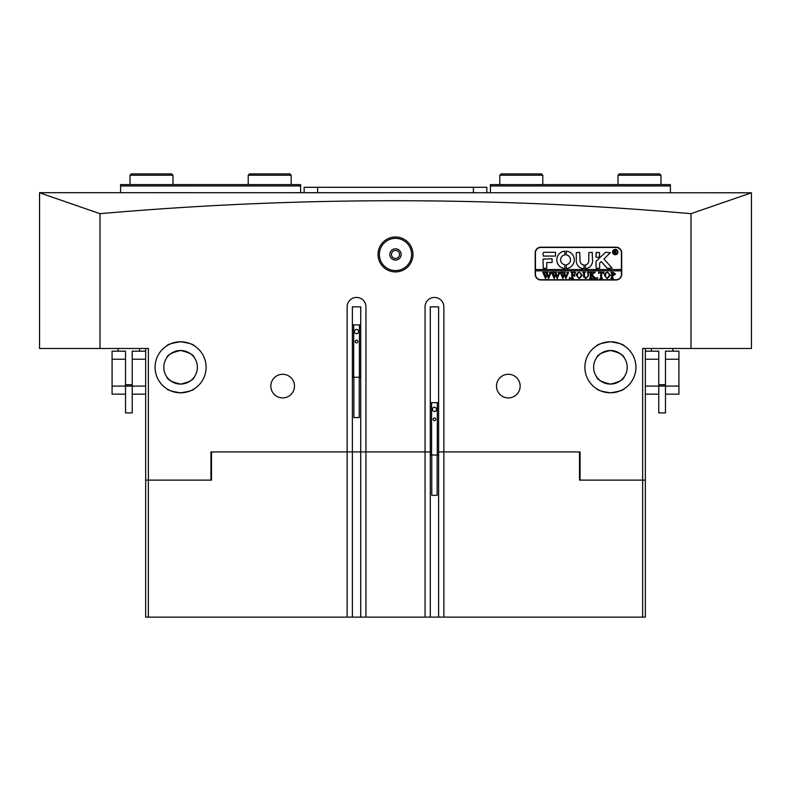 <?xml version="1.0" encoding="UTF-8"?>
<svg xmlns="http://www.w3.org/2000/svg" width="791" height="791" viewBox="0 0 791 791"><rect width="100%" height="100%" fill="white"/><g stroke="black" fill="none" stroke-linecap="round" stroke-linejoin="round"><path stroke-width="1.19" d="M399.534 254.465A4.034 4.034 0 0 1 395.5 258.489A4.034 4.034 0 0 1 391.466 254.465A4.034 4.034 0 0 1 395.5 250.431A4.034 4.034 0 0 1 399.534 254.465M412.961 254.465A17.461 17.461 0 0 1 395.5 271.926A17.461 17.461 0 0 1 378.039 254.465A17.461 17.461 0 0 1 395.5 237.003A17.461 17.461 0 0 1 412.961 254.465M379.383 254.465A16.117 16.117 0 0 0 395.5 270.581A16.117 16.117 0 0 0 411.617 254.465A16.117 16.117 0 0 0 395.5 238.348A16.117 16.117 0 0 0 379.383 254.465M389.854 254.465A5.646 5.646 0 0 0 395.5 260.101A5.646 5.646 0 0 0 401.146 254.465A5.646 5.646 0 0 0 395.5 248.819A5.646 5.646 0 0 0 389.854 254.465M613.391 392.643L610.415 392.811C618.849 391.545 623.456 390.19 624.247 388.737C623.446 390.19 618.839 391.545 610.415 392.811C601.981 391.545 597.363 390.19 596.582 388.737C597.353 390.181 601.971 391.545 610.415 392.811L605.016 392.237M602.673 391.614L600.596 390.853M598.797 390.012L596.859 388.915M624.247 388.737L623.16 389.399M623.1 389.439L622.042 390.012M621.795 390.131L620.124 390.892M617.02 391.94L615.764 392.247M584.895 367.291A25.52 25.52 0 0 0 610.415 392.811A25.52 25.52 0 0 0 635.934 367.291A25.52 25.52 0 0 0 610.415 341.771A25.52 25.52 0 0 0 584.895 367.291M430.284 306.849L438.619 306.849L430.284 306.849L430.284 451.918L365.946 451.918L365.946 306.849A9.403 9.403 0 0 0 356.543 297.446A9.403 9.403 0 0 0 347.14 306.849L347.14 451.918L210.94 451.918L212.552 451.918L211.484 452.986L211.484 480.117L210.94 480.117L210.94 451.918M183.561 392.643L180.585 392.811C189.019 391.545 193.637 390.19 194.418 388.737C193.627 390.19 189.009 391.545 180.585 392.811C172.151 391.545 167.544 390.19 166.753 388.737C167.534 390.181 172.141 391.545 180.585 392.811L175.187 392.237M172.843 391.614L170.767 390.853M168.967 390.012L166.753 388.737M194.418 388.737L193.33 389.399M193.281 389.439L192.223 390.012M191.976 390.131L190.295 390.892M187.19 391.94L185.934 392.247M155.066 367.291A25.52 25.52 0 0 0 180.585 392.811A25.52 25.52 0 0 0 206.105 367.291A25.52 25.52 0 0 0 180.585 341.771A25.52 25.52 0 0 0 155.066 367.291M352.381 306.849L360.716 306.849L352.381 306.849L352.381 451.918L347.14 451.918L365.946 451.918L365.946 617.128L145.663 617.128L145.663 348.485M270.848 386.097A11.816 11.816 0 0 0 282.674 397.922A11.816 11.816 0 0 0 294.489 386.097A11.816 11.816 0 0 0 282.674 374.281A11.816 11.816 0 0 0 270.848 386.097M496.511 386.097A11.816 11.816 0 0 0 508.326 397.922A11.816 11.816 0 0 0 520.152 386.097A11.816 11.816 0 0 0 508.326 374.281A11.816 11.816 0 0 0 496.511 386.097M180.585 350.502C172.033 352.44 167.415 354.862 166.753 357.779C167.425 354.852 172.042 352.43 180.585 350.502C189.138 352.44 193.755 354.862 194.418 357.779C193.765 354.872 189.158 352.44 180.585 350.502L177.846 350.729M172.735 352.45L175.434 351.313M610.415 350.502C601.852 352.44 597.245 354.862 596.582 357.779C597.254 354.852 601.862 352.43 610.415 350.502C618.967 352.44 623.585 354.862 624.247 357.779C623.595 354.872 618.987 352.44 610.415 350.502L607.666 350.729M602.564 352.45L605.263 351.313M177.609 341.949L180.585 341.771C172.151 343.037 167.544 344.401 166.753 345.845C167.554 344.392 172.161 343.037 180.585 341.771L185.984 342.345M166.822 345.805L167.84 345.183M167.9 345.153L168.958 344.579M169.205 344.451L170.876 343.69M173.98 342.641L175.236 342.335M607.439 341.949L610.415 341.771C601.981 343.037 597.363 344.401 596.582 345.845C597.373 344.392 601.991 343.037 610.415 341.771L615.813 342.345M596.651 345.805L597.67 345.183M597.719 345.153L598.777 344.579M599.024 344.451L600.705 343.69M603.81 342.641L605.066 342.335M751.45 192.786L39.55 192.678L39.55 348.485L99.992 348.485L99.992 213.679C198.709 205.047 297.208 200.736 395.5 200.736C494.395 200.756 592.904 205.077 691.008 213.679L691.008 348.485L751.45 348.485L751.45 192.786L691.008 213.679M177.718 383.833L175.009 383.131M174.336 382.874L172.656 382.093M170.678 380.847L169.096 379.532M180.585 384.08C172.033 382.152 167.415 379.729 166.753 376.803C167.405 379.72 172.013 382.142 180.585 384.08C189.148 382.152 193.755 379.72 194.418 376.803C193.746 379.729 189.138 382.152 180.585 384.08L183.334 383.853M188.436 382.132L185.737 383.269M163.796 367.291A16.789 16.789 0 0 0 180.585 384.08A16.789 16.789 0 0 0 197.374 367.291A16.789 16.789 0 0 0 180.585 350.502A16.789 16.789 0 0 0 163.796 367.291M607.537 383.833L604.838 383.131M604.166 382.874L602.485 382.093M600.507 380.847L598.925 379.532M610.415 384.08C601.862 382.152 597.245 379.729 596.582 376.803C597.235 379.72 601.842 382.142 610.415 384.08C618.967 382.152 623.585 379.72 624.247 376.803C623.575 379.729 618.957 382.152 610.415 384.08L613.154 383.853M618.265 382.132L615.566 383.269M593.626 367.291A16.789 16.789 0 0 0 610.415 384.08A16.789 16.789 0 0 0 627.204 367.291A16.789 16.789 0 0 0 610.415 350.502A16.789 16.789 0 0 0 593.626 367.291M613.282 350.749L615.991 351.451M616.664 351.708L618.344 352.489M620.322 353.735L621.904 355.05M580.06 452.986L578.448 451.918L580.06 451.918L580.06 480.117L642.648 480.117L642.648 348.485L691.008 348.485M616.051 247.207L540.836 247.207A5.646 5.646 0 0 0 535.191 252.853L535.191 274.339A5.646 5.646 0 0 0 540.836 279.984L616.051 279.984A5.646 5.646 0 0 0 621.696 274.339L621.696 252.853A5.646 5.646 0 0 0 616.051 247.207M99.992 348.485L148.352 348.485L148.352 480.117L210.94 480.117M425.054 306.849L425.054 451.918L430.284 451.918L430.284 617.128L438.619 617.128L438.619 451.918L443.86 451.918L443.86 306.849A9.403 9.403 0 0 0 434.457 297.446A9.403 9.403 0 0 0 425.054 306.849M580.06 451.918L438.619 451.918L438.619 306.849M183.463 350.749L186.162 351.451M186.834 351.708L188.515 352.489M190.493 353.735L192.075 355.05M645.337 348.485L645.337 480.117L642.648 480.117L642.648 617.128L438.619 617.128M99.992 213.679L39.55 192.786M148.352 617.128L148.352 480.117L145.663 480.117M618.157 342.978L620.233 343.739M622.033 344.569L624.247 345.845M610.415 341.771C618.849 343.037 623.456 344.401 624.247 345.845C623.466 344.401 618.859 343.037 610.415 341.771M188.327 342.978L190.404 343.739M192.203 344.569L194.141 345.667M180.585 341.771C189.019 343.037 193.637 344.401 194.418 345.845C193.647 344.401 189.029 343.037 180.585 341.771M360.716 306.849L360.716 451.918L352.381 451.918L352.381 617.128M670.392 184.619L670.392 185.964L490.4 185.964L490.4 184.619L670.392 184.619M670.392 192.678L670.392 185.964M490.4 192.678L490.4 185.964M120.608 192.678L120.608 184.619L300.6 184.619L300.6 185.964L120.608 185.964M300.6 192.678L300.6 185.964M304.159 192.678L304.159 187.299L486.841 187.299L486.841 192.678M132.235 412.902L132.235 359.233L145.663 359.233M112.085 386.097L112.085 359.233L125.512 359.233L125.512 394.155L112.085 394.155L112.085 386.097L125.512 386.097M112.085 359.233L112.085 351.174L125.512 351.174L125.512 359.233M132.235 386.097L145.663 386.097M132.235 394.155L145.663 394.155M132.235 359.233L132.235 351.174L145.663 351.174M645.337 351.174L658.765 351.174L658.765 386.097L645.337 386.097M678.915 359.233L678.915 386.097L665.488 386.097L665.488 351.174L678.915 351.174L678.915 359.233L665.488 359.233M678.915 386.097L678.915 394.155L665.488 394.155L665.488 386.097M658.765 359.233L645.337 359.233M658.765 386.097L658.765 394.155L645.337 394.155M132.235 386.038L125.512 386.038M125.512 384.693L132.235 384.693M132.206 412.902L125.512 412.902L125.512 394.155M665.488 394.155L665.488 412.902L658.765 412.902L658.765 394.155M665.488 386.038L658.765 386.038M658.765 384.693L665.488 384.693M617.662 252.042A2.422 2.422 0 0 0 615.25 249.63A2.422 2.422 0 0 0 612.827 252.042A2.422 2.422 0 0 0 615.25 254.465A2.422 2.422 0 0 0 617.662 252.042M612.56 252.042A2.689 2.689 0 0 0 615.25 254.732A2.689 2.689 0 0 0 617.939 252.042A2.689 2.689 0 0 0 615.25 249.363A2.689 2.689 0 0 0 612.56 252.042M612.016 268.03L603.948 258.973L610.326 252.715L606.015 252.309A1.345 1.345 0 0 0 605.095 252.685L596.325 261.05A1.345 1.345 0 0 0 595.91 262.019L596.226 268.436L599.667 268.109L599.667 263.403A0.811 0.811 0 0 1 599.914 262.82L601.219 261.574L607.043 267.991A1.345 1.345 0 0 0 608.032 268.436L612.016 268.03M574.286 259.834A8.731 8.731 0 0 0 566.307 251.143L566.237 254.91A4.973 4.973 0 0 1 566.237 264.758L566.307 268.535A8.731 8.731 0 0 0 574.286 259.834M587.871 272.638L587.14 272.252L589.285 272.252L588.514 272.727L588.425 275.861L586.042 278.521L583.758 277.245L583.62 273.37L582.759 272.252L585.33 272.252L584.579 272.677L584.47 276.099L586.082 278.264L587.99 275.901L587.871 272.638M593.932 273.113L592.004 274.991L595.969 278.432L593.161 278.432L593.329 277.453L591.164 275.347L591.223 277.957L592.024 278.432L589.453 278.432L590.313 277.325L590.254 272.737L589.453 272.252L592.024 272.252L591.164 273.37L591.164 275.238L593.458 273.014L593.023 272.252L595.267 272.252L593.932 273.113M597.264 278.521L596.75 278.007L597.264 277.493L597.778 278.007L597.264 278.521M598.639 273.567L598.718 272.252L603.78 272.252L603.869 273.567L601.635 272.519L601.635 277.325L602.495 278.432L599.924 278.432L600.685 278.017L600.784 272.519L599.41 272.579L598.639 273.567M604.383 275.327L605.382 272.964L607.448 272.173L610.395 275.308L607.369 278.521L604.383 275.327M535.458 270.848L621.429 270.848L621.429 269.504L535.458 269.504L535.458 274.339A5.369 5.369 0 0 0 540.836 279.717L616.051 279.717A5.369 5.369 0 0 0 621.429 274.339L621.429 270.848M615.536 273.933L613.598 275.604L612.541 275.495L612.659 278.056L613.391 278.432L610.82 278.432L611.68 277.325L611.562 272.638L610.82 272.252L613.094 272.252L615.536 273.933M576.323 275.327L577.321 272.964L579.388 272.173L582.324 275.308L579.309 278.521L576.323 275.327M575.294 273.627L573.999 272.519L572.635 272.519L572.635 275.179L574.691 274.319L574.691 276.286L572.635 275.436L572.684 277.957L573.495 278.432L570.914 278.432L571.774 277.325L571.715 272.737L570.914 272.252L575.373 272.252L575.294 273.627M569.718 278.521L569.204 278.007L569.718 277.493L570.232 278.007L569.718 278.521M566.712 272.43L568.531 272.43L565.862 278.521L564.339 274.843L562.876 278.521L560.117 272.252L562.391 272.252L561.788 272.826L563.232 277.068L564.082 274.141L562.885 272.252L565.268 272.252L564.616 272.846L566 277.008L567.384 272.816L566.712 272.43M558.041 272.43L559.86 272.43L557.2 278.521L555.668 274.843L554.204 278.521L551.446 272.252L553.73 272.252L553.127 272.826L554.57 277.068L555.42 274.141L554.214 272.252L556.607 272.252L555.954 272.846L557.329 277.008L558.723 272.816L558.041 272.43M549.379 272.43L551.198 272.43L548.529 278.521L546.996 274.843L545.543 278.521L542.784 272.252L545.058 272.252L544.455 272.826L545.899 277.068L546.749 274.141L545.543 272.252L547.936 272.252L547.283 272.846L548.667 277.008L550.052 272.816L549.379 272.43M621.429 269.504L621.429 252.853A5.369 5.369 0 0 0 616.051 247.474L540.836 247.474A5.369 5.369 0 0 0 535.458 252.853L535.458 269.504M555.549 256.076L555.549 252.309L544.327 252.309A1.345 1.345 0 0 0 542.982 253.654L543.308 256.076L555.549 256.076M546.749 262.523L552.059 262.523L552.059 258.766L542.982 259.092L543.308 268.436L546.749 268.1L546.749 262.523M584.035 264.936A4.034 4.034 0 0 1 580.06 260.911L579.724 252.309L576.293 252.645L576.293 260.911A7.791 7.791 0 0 0 584.035 268.703L584.035 264.936M564.863 254.91L564.794 251.143A8.731 8.731 0 0 0 556.815 259.834A8.731 8.731 0 0 0 564.794 268.535L564.863 264.758A4.973 4.973 0 0 1 564.863 254.91M596.226 252.309L595.91 257.095L599.341 257.421L599.667 252.636L596.226 252.309M588.791 260.911A4.034 4.034 0 0 1 585.429 264.886L585.518 268.663A7.791 7.791 0 0 0 592.548 260.911L592.222 252.309L588.791 252.636L588.791 260.911M616.149 252.794L616.891 253.397L616.09 253.397L614.736 252.003L615.141 253.397L613.915 253.397L613.915 250.44L616.248 251.172L615.517 251.904L616.149 252.794M614.736 250.648L614.864 251.884L615.764 251.212L614.736 250.648M612.541 272.608L612.541 275.248L613.312 275.347L614.508 273.993L612.541 272.608M608.744 273.053L607.359 272.43L606.035 273.043L605.412 275.298L606.054 277.641L607.369 278.264L609.357 275.426L608.744 273.053M580.673 273.053L579.299 272.43L577.974 273.043L577.351 275.298L577.994 277.641L579.299 278.264L581.296 275.426L580.673 273.053M359.233 377.258L359.233 417.559L353.864 417.559L353.864 377.258M355.208 341.534A1.345 1.345 0 0 0 356.543 342.879A1.345 1.345 0 0 0 357.888 341.534A1.345 1.345 0 0 0 356.543 340.189A1.345 1.345 0 0 0 355.208 341.534M352.381 377.258L360.716 377.258M352.381 324.874L353.686 324.874L353.686 377.258M356.543 329.264L354.536 330.43L354.536 332.754L356.543 333.921L358.56 332.754L358.56 330.43L356.543 329.264M353.686 324.874L359.411 324.874L359.411 377.258M359.411 324.874L360.716 324.874M437.136 455.033L437.136 495.334L431.767 495.334L431.767 455.033M433.112 419.309A1.345 1.345 0 0 0 434.457 420.654A1.345 1.345 0 0 0 435.792 419.309A1.345 1.345 0 0 0 434.457 417.964A1.345 1.345 0 0 0 433.112 419.309M430.284 455.033L438.619 455.033M430.284 402.649L431.589 402.649L431.589 455.033M434.457 407.039L432.44 408.205L432.44 410.529L434.457 411.696L436.464 410.529L436.464 408.205L434.457 407.039M431.589 402.649L437.314 402.649L437.314 455.033M437.314 402.649L438.619 402.649M499.803 175.216L501.148 173.872L541.44 173.872L542.784 175.216L499.803 175.216L499.803 184.619M248.216 175.216L249.561 173.872L289.852 173.872L291.197 175.216L248.216 175.216L248.216 184.619M618.008 175.216L619.353 173.872L659.645 173.872L660.989 175.216L618.008 175.216L618.008 184.619M130.011 175.216L131.355 173.872L171.647 173.872L172.992 175.216L130.011 175.216L130.011 184.619M430.284 617.128L425.054 617.128L425.054 451.918M425.054 617.128L365.946 617.128M443.86 451.918L443.86 617.128M580.06 480.117L579.516 480.117L579.516 452.986M360.716 617.128L360.716 451.918L365.946 451.918M645.337 480.117L645.337 617.128L642.648 617.128M347.14 451.918L347.14 617.128M211.484 452.986L210.94 452.986M317.596 187.299L317.596 192.678M473.404 187.299L473.404 192.678M139.621 348.485L139.621 351.174M118.126 348.485L118.126 351.174M651.379 348.485L651.379 351.174M672.874 348.485L672.874 351.174M542.784 175.216L542.784 184.619M291.197 175.216L291.197 184.619M660.989 175.216L660.989 184.619M172.992 175.216L172.992 184.619"/></g></svg>
